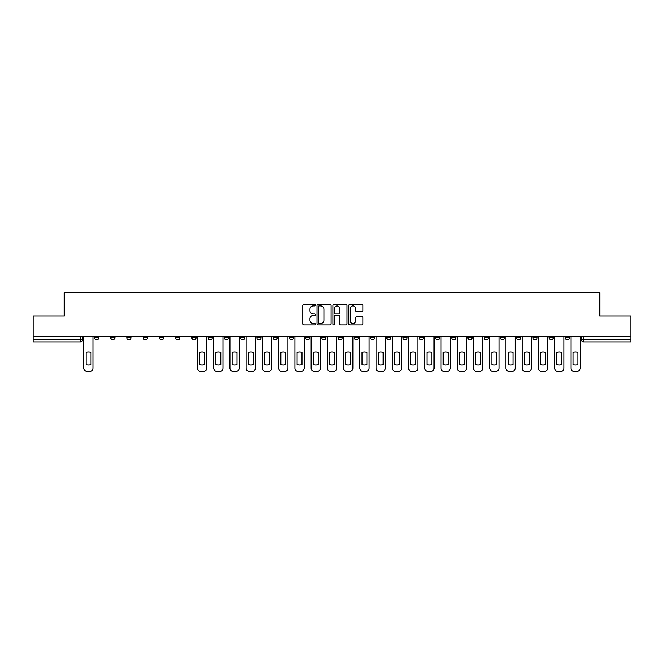 <?xml version="1.0" encoding="UTF-8"?>
<svg xmlns="http://www.w3.org/2000/svg" width="664" height="664" viewBox="0 0 664 664"><rect width="100%" height="100%" fill="white"/><g stroke="black" fill="none" stroke-linecap="round" stroke-linejoin="round"><path stroke-width="1" d="M315.35 305.174A0.714 0.714 0 0 0 314.636 304.452L303.78 304.452A1.021 1.021 0 0 0 302.759 305.481L302.759 323.866A1.021 1.021 0 0 0 303.78 324.887L314.636 324.887A0.714 0.714 0 0 0 315.35 324.173A0.714 0.714 0 0 0 314.636 323.459L313.225 323.459A3.27 3.27 0 0 1 309.963 320.189L309.963 318.654A3.27 3.27 0 0 1 313.225 315.383L314.636 315.383A0.714 0.714 0 0 0 315.35 314.67A0.714 0.714 0 0 0 314.636 313.956L313.225 313.956A3.27 3.27 0 0 1 309.963 310.686L309.963 309.158A3.27 3.27 0 0 1 313.225 305.888L314.636 305.888A0.714 0.714 0 0 0 315.35 305.174M532.868 336.631L532.868 337.777L537.027 337.777A2.083 2.083 0 0 1 534.943 339.86A2.083 2.083 0 0 1 532.868 337.777L532.868 336.631M516.634 336.631L516.634 337.777L520.792 337.777A2.083 2.083 0 0 1 518.708 339.86A2.083 2.083 0 0 1 516.634 337.777L516.634 336.631M419.216 336.631L419.216 337.777L423.375 337.777A2.083 2.083 0 0 1 421.3 339.86A2.083 2.083 0 0 1 419.216 337.777L419.216 336.631M402.982 336.631L402.982 337.777L407.14 337.777A2.083 2.083 0 0 1 405.065 339.86A2.083 2.083 0 0 1 402.982 337.777L402.982 336.631M386.747 336.631L386.747 337.777L390.905 337.777A2.083 2.083 0 0 1 388.822 339.86A2.083 2.083 0 0 1 386.747 337.777L386.747 336.631M354.269 336.631L354.269 337.777L358.435 337.777A2.083 2.083 0 0 1 356.352 339.86A2.083 2.083 0 0 1 354.269 337.777L354.269 336.631M321.799 337.777L321.799 336.631L321.799 337.777A2.083 2.083 0 0 0 323.883 339.86A2.083 2.083 0 0 1 321.799 337.777L325.966 337.777A2.083 2.083 0 0 1 323.883 339.86A2.083 2.083 0 0 0 325.966 337.777L325.966 336.631L325.966 337.777M305.564 337.777L305.564 336.631L305.564 337.777A2.083 2.083 0 0 0 307.648 339.86A2.083 2.083 0 0 1 305.564 337.777L309.731 337.777A2.083 2.083 0 0 1 307.648 339.86M289.33 337.777L289.33 336.631L289.33 337.777A2.083 2.083 0 0 0 291.413 339.86A2.083 2.083 0 0 1 289.33 337.777L293.496 337.777A2.083 2.083 0 0 1 291.413 339.86A2.083 2.083 0 0 0 293.496 337.777L293.496 336.631L293.496 337.777M273.095 336.631L273.095 337.777L277.253 337.777A2.083 2.083 0 0 1 275.178 339.86A2.083 2.083 0 0 1 273.095 337.777L273.095 336.631M256.86 336.631L256.86 337.777L261.018 337.777A2.083 2.083 0 0 1 258.935 339.86A2.083 2.083 0 0 1 256.86 337.777L256.86 336.631M240.625 336.631L240.625 337.777L244.784 337.777A2.083 2.083 0 0 1 242.7 339.86A2.083 2.083 0 0 1 240.625 337.777L240.625 336.631M224.382 337.777L224.382 336.631L224.382 337.777A2.083 2.083 0 0 0 226.466 339.86A2.083 2.083 0 0 1 224.382 337.777L228.549 337.777A2.083 2.083 0 0 1 226.466 339.86M191.913 337.777L191.913 336.631L191.913 337.777A2.083 2.083 0 0 0 193.996 339.86A2.083 2.083 0 0 1 191.913 337.777L196.079 337.777A2.083 2.083 0 0 1 193.996 339.86A2.083 2.083 0 0 0 196.079 337.777L196.079 336.631L196.079 337.777M175.678 337.777L175.678 336.631L175.678 337.777A2.083 2.083 0 0 0 177.761 339.86A2.083 2.083 0 0 1 175.678 337.777L179.844 337.777A2.083 2.083 0 0 1 177.761 339.86A2.083 2.083 0 0 0 179.844 337.777L179.844 336.631L179.844 337.777M159.443 337.777L159.443 336.631L159.443 337.777A2.083 2.083 0 0 0 161.526 339.86A2.083 2.083 0 0 1 159.443 337.777L163.61 337.777A2.083 2.083 0 0 1 161.526 339.86A2.083 2.083 0 0 0 163.61 337.777L163.61 336.631L163.61 337.777M143.208 337.777L143.208 336.631L143.208 337.777A2.083 2.083 0 0 0 145.292 339.86A2.083 2.083 0 0 1 143.208 337.777L147.367 337.777A2.083 2.083 0 0 1 145.292 339.86M126.973 337.777L126.973 336.631L126.973 337.777A2.083 2.083 0 0 0 129.057 339.86A2.083 2.083 0 0 1 126.973 337.777L131.132 337.777A2.083 2.083 0 0 1 129.057 339.86A2.083 2.083 0 0 0 131.132 337.777L131.132 336.631L131.132 337.777M110.739 337.777L110.739 336.631L110.739 337.777A2.083 2.083 0 0 0 112.814 339.86A2.083 2.083 0 0 1 110.739 337.777L114.897 337.777A2.083 2.083 0 0 1 112.814 339.86A2.083 2.083 0 0 0 114.897 337.777L114.897 336.631L114.897 337.777M361.855 311.657A1.021 1.021 0 0 0 362.876 310.636L362.876 305.481A1.021 1.021 0 0 0 361.855 304.452L349.803 304.452A1.021 1.021 0 0 0 348.783 305.481L348.783 323.866A1.021 1.021 0 0 0 349.803 324.887L361.855 324.887A1.021 1.021 0 0 0 362.876 323.866L362.876 317.633A1.021 1.021 0 0 0 361.855 316.612L356.692 316.612A1.021 1.021 0 0 0 355.672 317.633L355.672 320.72A2.731 2.731 0 0 1 352.941 323.459A2.731 2.731 0 0 1 350.21 320.72L350.21 308.619A2.731 2.731 0 0 1 352.941 305.888A2.731 2.731 0 0 1 355.672 308.619L355.672 310.636A1.021 1.021 0 0 0 356.692 311.657L361.855 311.657M33.2 336.631L33.2 315.923L64.217 315.923L64.217 292.708L599.783 292.708L599.783 315.923L630.8 315.923L630.8 336.631L33.2 336.631L33.2 339.86L82.427 339.86L82.427 336.631L82.427 339.86A2.083 2.083 0 0 1 80.344 341.935L33.2 341.935L33.2 339.86M331.104 305.481A1.021 1.021 0 0 0 330.083 304.452L318.031 304.452A1.021 1.021 0 0 0 317.01 305.481L317.01 323.866A1.021 1.021 0 0 0 318.031 324.887L330.083 324.887A1.021 1.021 0 0 0 331.104 323.866L331.104 305.481M333.917 304.452L345.969 304.452A1.021 1.021 0 0 1 346.99 305.481L346.99 323.866A1.021 1.021 0 0 1 345.969 324.887L340.815 324.887A1.021 1.021 0 0 1 339.785 323.866L339.785 316.404A1.021 1.021 0 0 0 338.764 315.383L335.345 315.383A1.021 1.021 0 0 0 334.324 316.404L334.324 324.173A0.714 0.714 0 0 1 333.61 324.887A0.714 0.714 0 0 1 332.896 324.173L332.896 305.481A1.021 1.021 0 0 1 333.917 304.452M581.573 336.631L581.573 339.86L630.8 339.86L630.8 341.935L583.656 341.935A2.083 2.083 0 0 1 581.573 339.86M630.8 336.631L630.8 339.86M569.496 336.631L569.496 337.777A2.083 2.083 0 0 1 567.421 339.86A2.083 2.083 0 0 1 565.338 337.777L569.496 337.777M565.338 336.631L565.338 337.777M553.261 336.631L553.261 337.777A2.083 2.083 0 0 1 551.186 339.86A2.083 2.083 0 0 1 549.103 337.777L553.261 337.777M549.103 336.631L549.103 337.777M537.027 336.631L537.027 337.777M520.792 336.631L520.792 337.777L520.792 336.631M504.557 336.631L504.557 337.777A2.083 2.083 0 0 1 502.474 339.86A2.083 2.083 0 0 1 500.39 337.777L504.557 337.777M500.39 336.631L500.39 337.777M488.322 336.631L488.322 337.777A2.083 2.083 0 0 1 486.239 339.86A2.083 2.083 0 0 1 484.156 337.777L488.322 337.777M484.156 336.631L484.156 337.777M472.087 336.631L472.087 337.777A2.083 2.083 0 0 1 470.004 339.86A2.083 2.083 0 0 1 467.921 337.777L472.087 337.777M467.921 336.631L467.921 337.777M455.853 336.631L455.853 337.777A2.083 2.083 0 0 1 453.769 339.86A2.083 2.083 0 0 1 451.686 337.777L455.853 337.777M451.686 336.631L451.686 337.777M439.618 336.631L439.618 337.777A2.083 2.083 0 0 1 437.534 339.86A2.083 2.083 0 0 1 435.451 337.777L439.618 337.777M435.451 336.631L435.451 337.777M423.375 336.631L423.375 337.777A2.083 2.083 0 0 1 421.3 339.86M407.14 336.631L407.14 337.777M390.905 337.777L390.905 336.631L390.905 337.777A2.083 2.083 0 0 1 388.822 339.86M374.67 336.631L374.67 337.777A2.083 2.083 0 0 1 372.587 339.86A2.083 2.083 0 0 1 370.504 337.777A2.083 2.083 0 0 0 372.587 339.86A2.083 2.083 0 0 0 374.67 337.777L370.504 337.777L370.504 336.631M358.435 337.777L358.435 336.631L358.435 337.777A2.083 2.083 0 0 1 356.352 339.86M342.201 336.631L342.201 337.777A2.083 2.083 0 0 1 340.117 339.86A2.083 2.083 0 0 1 338.034 337.777A2.083 2.083 0 0 0 340.117 339.86M338.034 336.631L338.034 337.777L342.201 337.777M309.731 336.631L309.731 337.777L309.731 336.631M277.253 337.777L277.253 336.631L277.253 337.777A2.083 2.083 0 0 1 275.178 339.86M261.018 337.777L261.018 336.631L261.018 337.777A2.083 2.083 0 0 1 258.935 339.86M244.784 337.777L244.784 336.631L244.784 337.777A2.083 2.083 0 0 1 242.7 339.86M228.549 336.631L228.549 337.777L228.549 336.631M212.314 337.777L212.314 336.631L212.314 337.777A2.083 2.083 0 0 1 210.231 339.86A2.083 2.083 0 0 1 208.147 337.777L212.314 337.777A2.083 2.083 0 0 1 210.231 339.86M208.147 336.631L208.147 337.777M147.367 336.631L147.367 337.777L147.367 336.631M98.662 336.631L98.662 337.777A2.083 2.083 0 0 1 96.579 339.86A2.083 2.083 0 0 1 94.504 337.777A2.083 2.083 0 0 0 96.579 339.86A2.083 2.083 0 0 0 98.662 337.777L98.662 336.631M94.504 336.631L94.504 337.777L98.662 337.777M80.344 336.631L80.344 341.935A2.083 2.083 0 0 0 82.427 339.86M319.152 305.888A0.714 0.714 0 0 0 318.438 306.602L318.438 322.745A0.714 0.714 0 0 0 319.152 323.459L320.637 323.459A3.27 3.27 0 0 0 323.907 320.189L323.907 309.158A3.27 3.27 0 0 0 320.637 305.888L319.152 305.888M339.785 308.669A2.731 2.731 0 0 0 337.055 305.938A2.731 2.731 0 0 0 334.324 308.669L334.324 312.935A1.021 1.021 0 0 0 335.345 313.956L338.764 313.956A1.021 1.021 0 0 0 339.785 312.935L339.785 308.669M86.021 352.509L86.021 364.569A6.507 6.507 0 0 0 90.91 364.569A6.507 6.507 0 0 1 86.021 364.569L86.021 352.509A6.507 6.507 0 0 1 90.91 352.509A6.507 6.507 0 0 0 86.021 352.509M90.91 352.509L90.91 364.569L90.91 352.509M83.83 368.163L83.83 336.631L83.83 368.163A3.121 3.121 0 0 0 86.951 371.292L89.972 371.292A3.121 3.121 0 0 0 93.093 368.163L93.093 336.631L93.093 368.163M86.951 371.292L89.972 371.292M215.908 352.509L215.908 364.569A6.507 6.507 0 0 0 220.797 364.569A6.507 6.507 0 0 1 215.908 364.569L215.908 352.509A6.507 6.507 0 0 1 220.797 352.509A6.507 6.507 0 0 0 215.908 352.509M220.797 352.509L220.797 364.569L220.797 352.509M213.717 368.163L213.717 336.631L213.717 368.163A3.121 3.121 0 0 0 216.837 371.292L219.859 371.292A3.121 3.121 0 0 0 222.979 368.163L222.979 336.631L222.979 368.163M232.143 352.509L232.143 364.569A6.507 6.507 0 0 0 237.031 364.569A6.507 6.507 0 0 1 232.143 364.569L232.143 352.509A6.507 6.507 0 0 1 237.031 352.509L237.031 364.569L237.031 352.509M229.952 368.163L229.952 336.631L229.952 368.163A3.121 3.121 0 0 0 233.081 371.292L236.093 371.292A3.121 3.121 0 0 0 239.214 368.163L239.214 336.631L239.214 368.163M248.377 352.509L248.377 364.569A6.507 6.507 0 0 0 253.266 364.569A6.507 6.507 0 0 1 248.377 364.569L248.377 352.509A6.507 6.507 0 0 1 253.266 352.509A6.507 6.507 0 0 0 248.377 352.509M253.266 352.509L253.266 364.569L253.266 352.509M246.186 368.163L246.186 336.631L246.186 368.163A3.121 3.121 0 0 0 249.315 371.292L252.328 371.292A3.121 3.121 0 0 0 255.449 368.163L255.449 336.631L255.449 368.163M264.612 352.509L264.612 364.569A6.507 6.507 0 0 0 269.501 364.569A6.507 6.507 0 0 1 264.612 364.569L264.612 352.509A6.507 6.507 0 0 1 269.501 352.509A6.507 6.507 0 0 0 264.612 352.509M269.501 352.509L269.501 364.569L269.501 352.509M262.429 368.163L262.429 336.631L262.429 368.163A3.121 3.121 0 0 0 265.55 371.292L268.563 371.292A3.121 3.121 0 0 0 271.692 368.163L271.692 336.631L271.692 368.163M280.847 352.509L280.847 364.569A6.507 6.507 0 0 0 285.736 364.569A6.507 6.507 0 0 1 280.847 364.569L280.847 352.509A6.507 6.507 0 0 1 285.736 352.509L285.736 364.569L285.736 352.509M278.664 368.163L278.664 336.631L278.664 368.163A3.121 3.121 0 0 0 281.785 371.292L284.798 371.292A3.121 3.121 0 0 0 287.927 368.163L287.927 336.631L287.927 368.163M297.082 352.509L297.082 364.569A6.507 6.507 0 0 0 301.971 364.569A6.507 6.507 0 0 1 297.082 364.569L297.082 352.509A6.507 6.507 0 0 1 301.971 352.509A6.507 6.507 0 0 0 297.082 352.509M301.971 352.509L301.971 364.569L301.971 352.509M294.899 368.163L294.899 336.631L294.899 368.163A3.121 3.121 0 0 0 298.02 371.292L301.041 371.292A3.121 3.121 0 0 0 304.162 368.163L304.162 336.631L304.162 368.163M313.317 352.509L313.317 364.569A6.507 6.507 0 0 0 318.214 364.569A6.507 6.507 0 0 1 313.317 364.569L313.317 352.509A6.507 6.507 0 0 1 318.214 352.509A6.507 6.507 0 0 0 313.317 352.509M318.214 352.509L318.214 364.569L318.214 352.509M311.134 368.163L311.134 336.631L311.134 368.163A3.121 3.121 0 0 0 314.255 371.292L317.276 371.292A3.121 3.121 0 0 0 320.397 368.163L320.397 336.631L320.397 368.163M329.551 352.509L329.551 364.569A6.507 6.507 0 0 0 334.448 364.569A6.507 6.507 0 0 1 329.551 364.569L329.551 352.509A6.507 6.507 0 0 1 334.448 352.509A6.507 6.507 0 0 0 329.551 352.509M334.448 352.509L334.448 364.569L334.448 352.509M327.369 368.163L327.369 336.631L327.369 368.163A3.121 3.121 0 0 0 330.489 371.292L333.511 371.292A3.121 3.121 0 0 0 336.631 368.163L336.631 336.631L336.631 368.163M345.786 352.509L345.786 364.569A6.507 6.507 0 0 0 350.683 364.569A6.507 6.507 0 0 1 345.786 364.569L345.786 352.509A6.507 6.507 0 0 1 350.683 352.509A6.507 6.507 0 0 0 345.786 352.509M350.683 352.509L350.683 364.569L350.683 352.509M343.603 368.163L343.603 336.631L343.603 368.163A3.121 3.121 0 0 0 346.724 371.292L349.745 371.292A3.121 3.121 0 0 0 352.866 368.163L352.866 336.631L352.866 368.163M362.029 352.509L362.029 364.569A6.507 6.507 0 0 0 366.918 364.569A6.507 6.507 0 0 1 362.029 364.569L362.029 352.509A6.507 6.507 0 0 1 366.918 352.509A6.507 6.507 0 0 0 362.029 352.509M366.918 352.509L366.918 364.569L366.918 352.509M359.838 368.163L359.838 336.631L359.838 368.163A3.121 3.121 0 0 0 362.959 371.292L365.98 371.292A3.121 3.121 0 0 0 369.101 368.163L369.101 336.631L369.101 368.163M378.264 352.509L378.264 364.569A6.507 6.507 0 0 0 383.153 364.569A6.507 6.507 0 0 1 378.264 364.569L378.264 352.509A6.507 6.507 0 0 1 383.153 352.509A6.507 6.507 0 0 0 378.264 352.509M383.153 352.509L383.153 364.569L383.153 352.509M376.073 368.163L376.073 336.631L376.073 368.163A3.121 3.121 0 0 0 379.202 371.292L382.215 371.292A3.121 3.121 0 0 0 385.336 368.163L385.336 336.631L385.336 368.163M394.499 352.509L394.499 364.569A6.507 6.507 0 0 0 399.388 364.569A6.507 6.507 0 0 1 394.499 364.569L394.499 352.509A6.507 6.507 0 0 1 399.388 352.509A6.507 6.507 0 0 0 394.499 352.509M399.388 352.509L399.388 364.569L399.388 352.509M392.308 368.163L392.308 336.631L392.308 368.163A3.121 3.121 0 0 0 395.437 371.292L398.45 371.292A3.121 3.121 0 0 0 401.571 368.163L401.571 336.631L401.571 368.163M410.734 352.509L410.734 364.569L410.734 352.509A6.507 6.507 0 0 1 415.623 352.509A6.507 6.507 0 0 0 410.734 352.509M415.623 364.569L415.623 352.509L415.623 364.569A6.507 6.507 0 0 1 410.734 364.569M408.551 368.163L408.551 336.631L408.551 368.163A3.121 3.121 0 0 0 411.672 371.292L414.685 371.292A3.121 3.121 0 0 0 417.814 368.163L417.814 336.631L417.814 368.163M426.969 352.509L426.969 364.569L426.969 352.509A6.507 6.507 0 0 1 431.857 352.509A6.507 6.507 0 0 0 426.969 352.509M431.857 364.569L431.857 352.509L431.857 364.569A6.507 6.507 0 0 1 426.969 364.569M424.786 368.163L424.786 336.631L424.786 368.163A3.121 3.121 0 0 0 427.906 371.292L430.919 371.292A3.121 3.121 0 0 0 434.048 368.163L434.048 336.631L434.048 368.163M199.665 352.509L199.665 364.569A6.507 6.507 0 0 0 204.562 364.569L204.562 352.509A6.507 6.507 0 0 0 199.665 352.509M197.482 336.631L197.482 368.163A3.121 3.121 0 0 0 200.603 371.292L203.624 371.292A3.121 3.121 0 0 0 206.745 368.163L206.745 336.631M216.837 371.292L219.859 371.292M233.081 371.292L236.093 371.292M249.315 371.292L252.328 371.292M265.55 371.292L268.563 371.292M281.785 371.292L284.798 371.292M298.02 371.292L301.041 371.292M314.255 371.292L317.276 371.292M330.489 371.292L333.511 371.292M346.724 371.292L349.745 371.292M362.959 371.292L365.98 371.292M379.202 371.292L382.215 371.292M395.437 371.292L398.45 371.292M411.672 371.292L414.685 371.292M427.906 371.292L430.919 371.292M443.203 352.509L443.203 364.569A6.507 6.507 0 0 0 448.092 364.569A6.507 6.507 0 0 1 443.203 364.569L443.203 352.509A6.507 6.507 0 0 1 448.092 352.509A6.507 6.507 0 0 0 443.203 352.509M448.092 352.509L448.092 364.569L448.092 352.509M441.02 368.163L441.02 336.631L441.02 368.163A3.121 3.121 0 0 0 444.141 371.292L447.162 371.292A3.121 3.121 0 0 0 450.283 368.163L450.283 336.631L450.283 368.163M444.141 371.292L447.162 371.292M459.438 352.509L459.438 364.569A6.507 6.507 0 0 0 464.335 364.569A6.507 6.507 0 0 1 459.438 364.569L459.438 352.509A6.507 6.507 0 0 1 464.335 352.509A6.507 6.507 0 0 0 459.438 352.509M464.335 352.509L464.335 364.569L464.335 352.509M457.255 368.163L457.255 336.631L457.255 368.163A3.121 3.121 0 0 0 460.376 371.292L463.397 371.292A3.121 3.121 0 0 0 466.518 368.163L466.518 336.631L466.518 368.163M460.376 371.292L463.397 371.292M475.673 352.509L475.673 364.569L475.673 352.509A6.507 6.507 0 0 1 480.57 352.509A6.507 6.507 0 0 0 475.673 352.509M480.57 364.569L480.57 352.509L480.57 364.569A6.507 6.507 0 0 1 475.673 364.569M473.49 368.163L473.49 336.631L473.49 368.163A3.121 3.121 0 0 0 476.611 371.292L479.632 371.292A3.121 3.121 0 0 0 482.753 368.163L482.753 336.631L482.753 368.163M476.611 371.292L479.632 371.292M491.908 352.509L491.908 364.569A6.507 6.507 0 0 0 496.805 364.569A6.507 6.507 0 0 1 491.908 364.569L491.908 352.509A6.507 6.507 0 0 1 496.805 352.509A6.507 6.507 0 0 0 491.908 352.509M496.805 352.509L496.805 364.569L496.805 352.509M489.725 368.163L489.725 336.631L489.725 368.163A3.121 3.121 0 0 0 492.846 371.292L495.867 371.292A3.121 3.121 0 0 0 498.988 368.163L498.988 336.631L498.988 368.163M492.846 371.292L495.867 371.292M508.151 352.509L508.151 364.569L508.151 352.509A6.507 6.507 0 0 1 513.04 352.509L513.04 364.569A6.507 6.507 0 0 1 508.151 364.569M505.96 368.163L505.96 336.631L505.96 368.163A3.121 3.121 0 0 0 509.08 371.292L512.102 371.292A3.121 3.121 0 0 0 515.222 368.163L515.222 336.631L515.222 368.163M513.04 352.509L513.04 364.569M509.08 371.292L512.102 371.292M524.386 352.509L524.386 364.569A6.507 6.507 0 0 0 529.274 364.569A6.507 6.507 0 0 1 524.386 364.569L524.386 352.509A6.507 6.507 0 0 1 529.274 352.509A6.507 6.507 0 0 0 524.386 352.509M529.274 352.509L529.274 364.569L529.274 352.509M522.194 368.163L522.194 336.631L522.194 368.163A3.121 3.121 0 0 0 525.324 371.292L528.336 371.292A3.121 3.121 0 0 0 531.457 368.163L531.457 336.631L531.457 368.163M525.324 371.292L528.336 371.292M540.62 352.509L540.62 364.569L540.62 352.509A6.507 6.507 0 0 1 545.509 352.509L545.509 364.569A6.507 6.507 0 0 1 540.62 364.569M538.429 368.163L538.429 336.631L538.429 368.163A3.121 3.121 0 0 0 541.558 371.292L544.571 371.292A3.121 3.121 0 0 0 547.692 368.163L547.692 336.631L547.692 368.163M545.509 352.509L545.509 364.569M541.558 371.292L544.571 371.292M556.855 352.509L556.855 364.569A6.507 6.507 0 0 0 561.744 364.569A6.507 6.507 0 0 1 556.855 364.569L556.855 352.509A6.507 6.507 0 0 1 561.744 352.509A6.507 6.507 0 0 0 556.855 352.509M561.744 352.509L561.744 364.569L561.744 352.509M554.672 368.163L554.672 336.631L554.672 368.163A3.121 3.121 0 0 0 557.793 371.292L560.806 371.292A3.121 3.121 0 0 0 563.935 368.163L563.935 336.631L563.935 368.163M557.793 371.292L560.806 371.292M573.09 352.509L573.09 364.569L573.09 352.509A6.507 6.507 0 0 1 577.979 352.509A6.507 6.507 0 0 0 573.09 352.509M577.979 364.569L577.979 352.509L577.979 364.569A6.507 6.507 0 0 1 573.09 364.569M570.907 368.163L570.907 336.631L570.907 368.163A3.121 3.121 0 0 0 574.028 371.292L577.049 371.292A3.121 3.121 0 0 0 580.17 368.163L580.17 336.631L580.17 368.163M574.028 371.292L577.049 371.292M583.656 336.631L583.656 341.935"/></g></svg>
